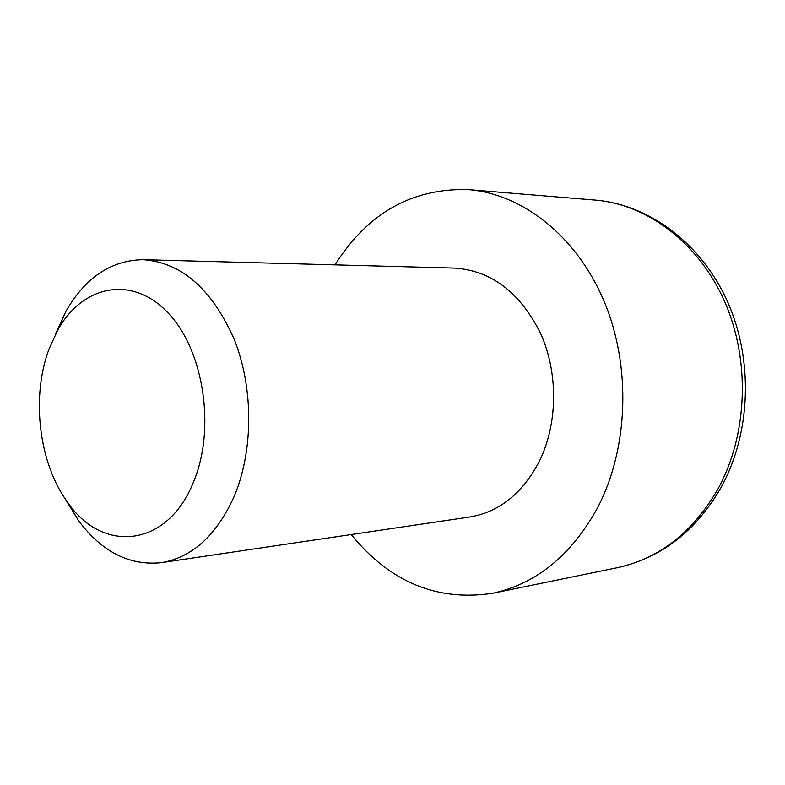 <?xml version="1.0" encoding="UTF-8"?>
<svg xmlns="http://www.w3.org/2000/svg" width="785" height="785" viewBox="0 0 785 785"><rect width="100%" height="100%" fill="white"/><g stroke="black" fill="none" stroke-linecap="round" stroke-linejoin="round"><path stroke-width="1.18" d="M161.416 562.659L469.636 517.021C499.015 512.095 522.143 493.755 539.02 462.002C557.733 424.626 558.537 373.748 540.855 334.008C520.337 292.609 491.616 270.639 454.682 268.087L143.213 259.678C181.855 262.543 212.313 289.371 234.558 340.18C253.741 389.017 253.378 451.65 233.891 497.072C216.267 535.606 192.109 557.468 161.416 562.659C129.623 565.965 102.001 551.992 78.569 520.74L65.194 498.828M193.336 482.402C167.44 547.43 102.864 553.71 68.03 502.881C38.907 463.896 30.831 397.22 49.072 348.942L57.658 330.21C82.464 285.21 131.772 274.721 167.676 312.499C203.845 349.659 216.071 429.012 193.336 482.402M351.199 534.556C390.008 582.166 437.225 601.722 492.862 593.224C536.459 583.775 571.372 555.289 597.581 507.758C628.579 448.392 631.395 366.242 604.077 301.234C576.661 236.197 522.653 193.993 468.616 189.646C412.37 187.88 367.831 212.941 334.999 264.859M55.519 334.037L65.979 311.213C85.506 277.38 111.254 260.198 143.213 259.678M721.16 487.338C695.952 531.102 661.353 557.88 617.363 567.692C659.312 558.586 692.841 532.367 717.951 489.026C747.673 434.939 750.568 360.658 724.732 301.754C698.797 242.85 647.321 204.306 595.275 200.096C649.666 204.591 701.849 243.949 727.724 302.078C753.521 360.276 750.872 433.016 721.327 487.034M68.03 502.881L78.569 520.74M617.363 567.692L492.862 593.224M57.658 330.21L65.979 311.213M595.275 200.096L468.616 189.646"/></g></svg>
